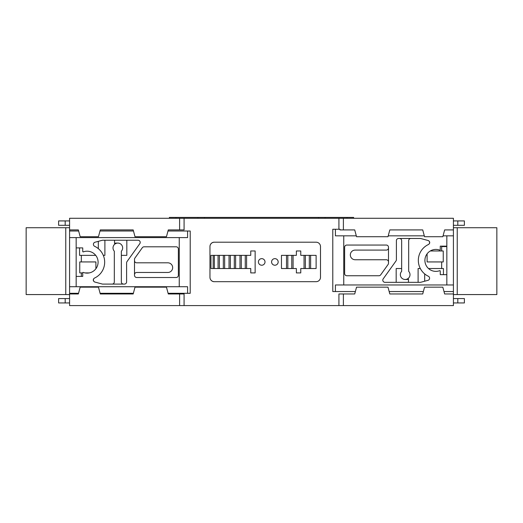 <?xml version="1.0" encoding="UTF-8"?>
<svg xmlns="http://www.w3.org/2000/svg" width="523" height="523" viewBox="0 0 523 523"><rect width="100%" height="100%" fill="white"/><g stroke="black" fill="none" stroke-linecap="round" stroke-linejoin="round"><path stroke-width="0.78" d="M353.62 218.287L353.62 217.411L347.043 217.411L347.043 218.287L347.043 217.411L197.89 217.411L197.89 218.287L197.89 217.411L169.38 217.411L169.38 218.287L169.38 217.411L175.957 217.411L175.957 218.287L175.957 217.411L204.473 217.411L204.473 218.287L204.473 217.411L318.527 217.411L318.527 218.287L318.527 217.411L325.11 217.411L325.11 218.287L325.11 217.411L353.62 217.411L353.62 218.287M453.421 225.308L464.385 225.308L464.385 220.922L453.421 220.922M355.365 291.546L335.42 291.546L335.42 284.97L453.421 284.97L453.421 305.589L69.579 305.589L69.579 293.965L78.352 293.965L80.176 287.16L98.461 287.16L100.285 293.965L133.188 293.965L135.006 287.16L166.458 287.16L168.282 293.965L179.605 293.965L179.605 305.589M453.421 284.97L453.421 229.917L444.648 229.917L442.824 236.716L424.539 236.716L422.715 229.917L389.812 229.917L387.994 236.716L356.542 236.716L354.718 229.917L343.395 229.917L343.395 218.287L453.421 218.287L453.421 229.917M343.395 218.287L179.605 218.287L179.605 229.917L168.282 229.917L166.458 236.716L135.006 236.716L133.188 229.917L100.285 229.917L98.461 236.716L80.176 236.716L78.352 229.917L69.579 229.917L69.579 231.009L78.646 231.009M168.105 293.305L190.215 293.305L190.215 231.009L187.58 231.009L187.58 237.592L69.579 237.592L69.579 293.965M213.776 242.201A4.387 4.387 0 0 0 209.958 246.549L209.958 277.314A4.406 4.406 0 0 0 213.776 281.681L316.114 281.681A4.387 4.387 0 0 0 320.501 277.295A4.387 4.387 0 0 1 316.114 281.681L214.345 281.681A4.387 4.387 0 0 1 209.958 277.295L209.958 246.588A4.387 4.387 0 0 1 214.345 242.201L316.114 242.201A4.387 4.387 0 0 1 320.501 246.588L320.501 277.295L320.501 246.588A4.387 4.387 0 0 0 316.114 242.201L213.776 242.201M69.579 293.305L78.528 293.305M100.109 293.305L133.365 293.305M69.579 237.592L69.579 231.009M69.579 229.917L69.579 218.287L179.605 218.287M99.991 231.009L133.483 231.009M167.988 231.009L187.58 231.009M179.245 237.592L179.245 286.722L187.58 286.722L187.58 293.305M179.245 286.722L69.579 286.722M76.162 237.592L76.162 286.722M76.162 276.412L82.739 276.412L82.739 272.856A0.438 0.438 0 0 1 83.327 272.444A10.97 10.97 0 0 0 98.095 262.16A10.97 10.97 0 0 0 83.327 251.87A0.438 0.438 0 0 1 82.739 251.458L82.739 247.902L76.162 247.902M142.308 247.725L134.914 258.081A2.197 2.197 0 0 0 134.503 259.356L134.503 275.32A2.197 2.197 0 0 0 136.699 277.51L176.179 277.51A2.197 2.197 0 0 0 178.369 275.32L178.369 249A2.197 2.197 0 0 0 176.179 246.804L144.093 246.804A2.197 2.197 0 0 0 142.308 247.725M102.482 240.227L94.892 242.26A2.197 2.197 0 0 0 94.532 246.255A17.547 17.547 0 0 1 94.532 278.066A2.197 2.197 0 0 0 94.892 282.06L102.482 284.094L124.415 284.094A2.197 2.197 0 0 0 126.605 281.897L126.605 262.86A2.197 2.197 0 0 1 127.017 261.585L139.798 243.692A2.197 2.197 0 0 0 138.013 240.227L102.482 240.227M82.739 272.908L81.333 272.908L81.333 276.412M84.942 272.908L89.309 272.908M81.333 272.908L79.758 272.908L79.758 261.938L95.899 261.938L95.899 268.737M79.568 247.902L79.568 255.361L81.333 255.361L81.333 261.938M104.894 240.227L104.894 255.361L103.299 255.361M98.311 248.641L98.311 241.338M114.544 240.227L114.544 243.404A4.825 4.825 0 0 1 116.296 243.077L117.832 243.077A4.825 4.825 0 0 1 121.343 251.21A4.825 4.825 0 0 0 117.832 243.077A4.825 4.825 0 0 0 114.321 251.21L114.321 281.897A2.197 2.197 0 0 1 112.131 284.094M94.513 281.917L94.16 281.707M93.604 281.113L93.421 280.746M93.31 280.354L93.271 279.949M93.323 279.563L93.447 279.184M93.637 278.831L94.192 278.262M121.343 255.361L126.828 255.361L126.828 240.227M121.343 251.21L121.343 281.897A2.197 2.197 0 0 0 123.539 284.094M81.333 255.361L95.729 255.361M134.503 260.624A2.197 2.197 0 0 0 136.699 262.814L167.844 262.814A4.825 4.825 0 0 1 172.668 267.639A4.825 4.825 0 0 1 167.844 272.47L136.699 272.47A2.197 2.197 0 0 0 134.503 274.66M69.579 298.568L58.615 298.568L58.615 302.954L69.579 302.954M69.579 220.922L58.615 220.922L58.615 225.308L69.579 225.308M453.421 302.954L464.385 302.954L464.385 298.568L453.421 298.568M184.076 305.589L184.076 293.965L179.605 293.965M338.924 305.589L338.924 293.965L343.395 293.965L343.395 305.589M343.395 293.965L354.718 293.965L356.542 287.16L387.994 287.16L389.812 293.965L422.715 293.965L424.539 287.16L442.824 287.16L444.648 293.965L453.421 293.965M338.924 229.257L338.924 218.287M343.755 284.97L343.755 235.84L335.42 235.84L335.42 229.257L339.983 229.257L339.983 229.917L343.395 229.917M335.42 229.257L332.785 229.257L332.785 291.546L335.42 291.546M343.755 235.84L356.307 235.84M443.059 235.84L453.421 235.84M388.223 235.84L424.303 235.84M446.838 246.588L441.667 246.588L441.667 250.975L443.243 250.975L443.243 261.938L441.667 261.938L441.667 268.521L428.5 268.521A10.97 10.97 0 0 1 439.673 250.112A0.438 0.438 0 0 0 440.261 249.7L440.261 246.143L446.838 246.143M424.905 260.402A10.97 10.97 0 0 0 439.673 270.692A0.438 0.438 0 0 1 440.261 271.104L440.261 274.66L446.838 274.66M380.692 274.837L388.086 264.481A2.197 2.197 0 0 0 388.497 263.206L388.497 247.242A2.197 2.197 0 0 0 386.301 245.052L346.821 245.052A2.197 2.197 0 0 0 344.631 247.242L344.631 273.562A2.197 2.197 0 0 0 346.821 275.758L378.907 275.758A2.197 2.197 0 0 0 380.692 274.837M420.518 282.335L428.108 280.302A2.197 2.197 0 0 0 428.468 276.307A17.547 17.547 0 0 1 428.468 244.496A2.197 2.197 0 0 0 428.108 240.502L420.518 238.468L398.585 238.468A2.197 2.197 0 0 0 396.395 240.665L396.395 259.702A2.197 2.197 0 0 1 395.983 260.977L383.202 278.87A2.197 2.197 0 0 0 384.987 282.335L420.518 282.335M446.838 284.97L446.838 235.84M430.279 250.975L441.667 250.975M441.667 261.938L427.101 261.938L427.101 253.825M441.667 268.521L443.432 268.521L443.432 274.66M420.315 268.521L418.106 268.521L418.106 282.335M410.869 238.468A2.197 2.197 0 0 0 408.679 240.665L408.679 271.345A4.825 4.825 0 0 1 405.168 279.485L406.704 279.485A4.825 4.825 0 0 0 408.456 279.158L408.456 282.335M428.487 240.645L428.84 240.855M429.396 241.449L429.579 241.816M429.69 242.208L429.729 242.613M429.677 242.999L429.553 243.378M401.657 268.521L396.173 268.521L396.173 282.335M405.168 279.485A4.825 4.825 0 0 1 401.657 271.345A4.825 4.825 0 0 0 405.168 279.485M401.657 271.345L401.657 240.665A2.197 2.197 0 0 0 399.461 238.468M424.689 281.224L424.689 273.921M453.421 291.546L444.001 291.546M423.362 291.546L389.164 291.546M388.497 261.938A2.197 2.197 0 0 0 386.301 259.748L355.156 259.748A4.825 4.825 0 0 1 350.332 254.917A4.825 4.825 0 0 1 355.156 250.092L386.301 250.092A2.197 2.197 0 0 0 388.497 247.902M184.076 218.287L184.076 229.917L179.605 229.917M69.579 227.721L26.15 227.721L26.15 294.573L69.579 294.573M65.761 227.721L65.761 294.573M258.427 261.938A3.288 3.288 0 0 0 261.722 265.226A3.288 3.288 0 0 0 265.011 261.938A3.288 3.288 0 0 0 261.722 258.65A3.288 3.288 0 0 0 258.427 261.938M271.587 261.938A3.288 3.288 0 0 0 274.882 265.226A3.288 3.288 0 0 0 278.171 261.938A3.288 3.288 0 0 0 274.882 258.65A3.288 3.288 0 0 0 271.587 261.938M304.053 255.361L309.315 255.361L309.315 268.521L300.764 268.521L300.764 272.908L296.378 272.908L296.378 268.521L293.083 268.521L293.083 255.361L296.378 255.361L296.378 250.975L300.764 250.975L300.764 255.361L304.053 255.361L304.053 268.521M286.506 255.361L291.769 255.361L291.769 268.521L281.459 268.521L281.459 255.361L286.506 255.361L286.506 268.521M214.345 255.361L223.334 255.361L223.334 268.521L214.345 268.521L214.345 255.361L210.965 255.361L210.965 268.521L214.345 268.521M234.304 268.521L224.648 268.521L224.648 255.361L234.304 255.361L234.304 268.521L235.618 268.521L235.618 255.361L245.267 255.361L245.267 268.521L235.618 268.521M218.071 268.521L218.071 255.361M219.385 255.361L219.385 268.521M223.334 268.521L224.648 268.521M230.355 255.361L230.355 268.521M229.035 268.521L229.035 255.361M224.648 255.361L223.334 255.361M246.588 255.361L250.752 255.361L250.752 250.975L255.139 250.975L255.139 272.908L250.752 272.908L250.752 268.521L246.588 268.521L246.588 255.361L245.267 255.361M245.267 268.521L246.588 268.521M241.319 255.361L241.319 268.521M240.005 268.521L240.005 255.361M235.618 255.361L234.304 255.361M309.315 268.521L310.629 268.521L310.629 255.361L316.114 255.361L316.114 268.521L310.629 268.521M305.367 255.361L305.367 268.521M291.769 268.521L293.083 268.521M287.82 255.361L287.82 268.521M293.083 255.361L291.769 255.361M310.629 255.361L309.315 255.361M453.421 294.573L496.85 294.573L496.85 227.721L453.421 227.721M457.239 294.573L457.239 227.721M457.808 225.308L457.808 220.922M65.192 220.922L65.192 225.308M65.192 298.568L65.192 302.954M457.808 302.954L457.808 298.568M213.155 255.361L213.155 268.521"/></g></svg>

